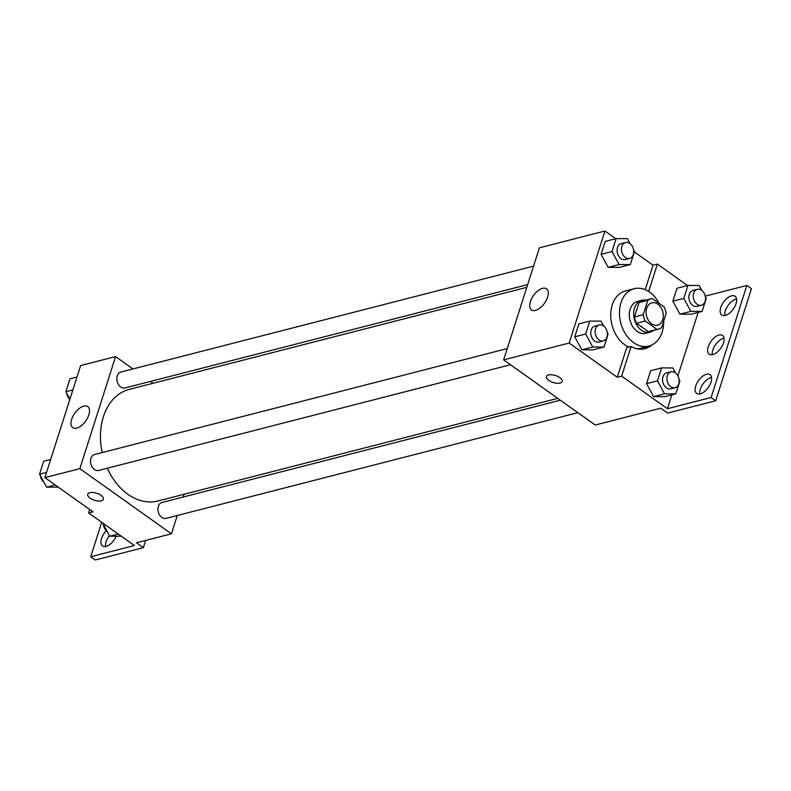 <?xml version="1.0" encoding="UTF-8"?>
<svg xmlns="http://www.w3.org/2000/svg" width="791" height="791" viewBox="0 0 791 791"><rect width="100%" height="100%" fill="white"/><g stroke="black" fill="none" stroke-linecap="round" stroke-linejoin="round"><path stroke-width="1.19" d="M657.825 304.189A11.509 8.375 -104.4 0 1 663.293 315.925A11.509 8.375 -104.4 0 1 657.558 325.141A11.509 8.375 -104.4 0 1 646.583 316.084A11.509 8.375 -104.4 0 1 651.833 302.844A11.509 8.375 -104.4 0 1 657.825 304.189M647.829 300.293L643.241 314.67A15.622 11.371 -104.4 0 0 645.238 321.027L656.995 329.382A15.622 11.371 -104.4 0 0 658.577 329.135A15.622 11.371 -104.4 0 0 661.553 327.701L666.141 313.325A15.622 11.371 -104.4 0 0 664.143 306.967L652.397 298.612A15.622 11.371 -104.4 0 0 650.805 298.86A15.622 11.371 -104.4 0 0 647.829 300.293L639.088 302.538L634.501 316.914L643.241 314.67M658.577 329.135L649.836 331.38A15.622 11.371 -104.4 0 1 648.254 331.627L656.995 329.382M634.501 316.914A15.622 11.371 -104.4 0 0 636.508 323.262L648.254 331.627M639.088 302.538A15.622 11.371 -104.4 0 1 642.065 301.104L650.805 298.86M645.674 300.175A16.443 11.964 75.6 0 0 641.867 300.313A16.443 11.964 75.6 0 0 634.362 319.218A16.443 11.964 75.6 0 0 650.044 332.161A16.443 11.964 75.6 0 0 653.445 330.45M650.044 332.161L645.674 333.288A16.443 11.964 -104.4 0 1 629.992 320.335A16.443 11.964 -104.4 0 1 637.497 301.43L641.867 300.313M636.508 323.262L645.238 321.027M663.698 320.988A29.593 21.535 -104.4 0 1 648.946 346.033A29.593 21.535 -104.4 0 1 620.717 322.718A29.593 21.535 -104.4 0 1 634.224 288.695A29.593 21.535 -104.4 0 1 649.629 292.146A29.593 21.535 -104.4 0 1 659.16 303.428M648.946 346.033L640.206 348.267A29.593 21.535 -104.4 0 1 636.844 348.752M628.786 347.111A29.593 21.535 -104.4 0 1 610.79 317.359A29.593 21.535 -104.4 0 1 625.493 290.94L634.224 288.695M652.12 344.836A31.175 22.692 -104.4 0 1 644.962 348.683A31.175 22.692 -104.4 0 1 631.08 346.517L626.709 347.645L617.257 377.258L621.627 376.14L667.416 408.71L711.109 397.497L715.687 400.75L667.634 413.09L660.762 408.205L595.227 425.024L503.64 359.875L569.174 343.057L617.257 377.258M642.747 349.088A31.175 22.692 75.6 0 0 647.107 346.498M634.352 251.934L653.02 265.203L645.209 289.664M615.754 238.704L604.937 231.002L569.174 343.057M630.091 243.658L627.352 238.655L616.13 238.605L605.204 241.413L601.081 254.346L608.17 267.328L619.393 267.378L630.318 264.58L634.451 251.637L633.621 250.114M603.77 326.129L601.031 321.126L589.809 321.077L578.883 323.885L574.76 336.818L581.85 349.8L593.072 349.849L603.998 347.041L608.131 334.109L607.3 332.586M653.02 265.203L657.39 264.085L687.537 285.531M705.246 296.131L746.872 285.442L751.45 288.705L715.687 400.75M503.64 359.875L539.393 247.83L604.937 231.002M535.477 310.379A12.933 6.723 125.4 0 1 531.493 309.904A12.933 6.723 125.4 0 1 533.52 295.468A12.933 6.723 125.4 0 1 546.492 288.824A12.933 6.723 125.4 0 1 546.304 300.244A12.933 6.723 125.4 0 1 535.477 310.379M548.588 374.934A8.217 3.678 17.7 0 1 557.764 376.427A8.217 3.678 17.7 0 1 562.144 381.509A8.217 3.678 17.7 0 1 553.196 382.508A8.217 3.678 17.7 0 1 546.482 376.506A8.217 3.678 17.7 0 1 548.588 374.934M546.482 376.506A8.217 3.678 -162.3 0 0 553.196 382.508A8.217 3.678 -162.3 0 0 562.144 381.499M657.39 264.085L648.64 291.483M746.872 285.442L711.109 397.497M724.803 315.52A11.509 5.982 125.4 0 1 728.106 305.405A11.509 5.982 125.4 0 1 736.579 298.968M699.768 393.958A11.509 5.982 125.4 0 1 703.07 383.843A11.509 5.982 125.4 0 1 711.544 377.406M712.286 354.744A11.509 5.982 125.4 0 1 715.588 344.629A11.509 5.982 125.4 0 1 724.062 338.182M631.08 346.517L621.627 376.14M675.554 372.957L672.815 367.953L661.592 367.904L650.667 370.712L646.534 383.645L653.633 396.627L664.855 396.677L675.781 393.869L679.904 380.936L679.073 379.413M701.874 290.485L699.135 285.482L687.913 285.432L676.987 288.24L672.854 301.173L679.953 314.156L691.176 314.205L702.101 311.407L706.225 298.464L705.394 296.951M698.156 312.415L677.907 375.844M671.836 394.887L667.416 408.71M725.268 315.421A11.509 5.982 125.4 0 1 721.728 314.996A11.509 5.982 125.4 0 1 723.528 302.152A11.509 5.982 125.4 0 1 735.066 296.239A11.509 5.982 125.4 0 1 734.908 306.394A11.509 5.982 125.4 0 1 725.268 315.421M700.243 393.859A11.509 5.982 125.4 0 1 696.693 393.434A11.509 5.982 125.4 0 1 698.493 380.59A11.509 5.982 125.4 0 1 710.041 374.677A11.509 5.982 125.4 0 1 709.873 384.831A11.509 5.982 125.4 0 1 700.243 393.859M712.75 354.635A11.509 5.982 125.4 0 1 709.211 354.21A11.509 5.982 125.4 0 1 711.01 341.366A11.509 5.982 125.4 0 1 722.559 335.453A11.509 5.982 125.4 0 1 722.391 345.618A11.509 5.982 125.4 0 1 712.75 354.635M557.744 398.367L157.834 501.01A57.614 41.933 -104.4 0 1 107.299 468.223M102.177 452.561A57.614 41.933 -104.4 0 1 129.19 389.399L526.786 287.341M533.559 266.122L120.924 372.027A8.217 5.982 75.6 0 0 116.821 378.612A8.217 5.982 75.6 0 0 120.736 386.997A8.217 5.982 75.6 0 0 125.008 387.956L527.656 284.612M577.875 412.684L166.1 518.372A8.217 5.982 -104.4 0 1 158.259 511.896A8.217 5.982 -104.4 0 1 162.017 502.453L560.335 400.206M510.462 364.73L98.697 470.427A8.217 5.982 -104.4 0 1 90.856 463.951A8.217 5.982 -104.4 0 1 94.604 454.499L507.239 348.584M132.947 368.942L115.595 356.603L79.842 468.658L171.429 533.806L177.263 515.514M183.166 497.025L184.036 494.286M153.078 383.269L150.488 381.42M115.595 356.603L80.642 365.571L44.889 477.626L92.972 511.826L88.602 512.954L134.391 545.523L90.708 556.735L95.286 559.998L143.349 547.659L136.477 542.774L171.429 533.806M76.727 428.129A12.933 6.723 125.4 0 1 72.742 427.654A12.933 6.723 125.4 0 1 74.769 413.218A12.933 6.723 125.4 0 1 87.742 406.574A12.933 6.723 125.4 0 1 87.554 417.994A12.933 6.723 125.4 0 1 76.727 428.129M44.889 477.626L79.842 468.658M89.838 492.684A8.217 3.678 17.7 0 1 99.013 494.177A8.217 3.678 17.7 0 1 103.394 499.259A8.217 3.678 17.7 0 1 94.445 500.258A8.217 3.678 17.7 0 1 87.732 494.256A8.217 3.678 17.7 0 1 89.838 492.684M87.732 494.256A8.217 3.678 -162.3 0 0 94.445 500.258A8.217 3.678 -162.3 0 0 103.394 499.25M90.708 556.735L101.703 522.268M105.579 546.472A11.509 5.982 125.4 0 1 109.376 535.685M143.349 547.659L145.653 540.421M88.602 512.954L89.699 509.503M116.188 536.278A11.509 5.982 125.4 0 1 102.504 545.948A11.509 5.982 125.4 0 1 106.31 530.672M77.004 376.991L70.004 378.78L65.871 391.723L69.934 399.158M65.871 391.723L72.871 389.923M69.855 399.386A8.217 5.982 -104.4 0 1 66.701 393.236M50.683 459.452L43.683 461.252L39.55 474.195L46.639 487.177L58.237 487.127M46.639 487.177L55.222 484.972M39.55 474.195L46.56 472.395M43.91 482.164A8.217 5.982 -104.4 0 1 40.381 475.707M102.682 522.97L109.682 536.249L121.28 536.199M109.682 536.249L118.264 534.044M106.943 531.236A8.217 5.982 -104.4 0 1 103.423 524.779M616.13 238.605L611.997 251.548L619.096 264.53L630.318 264.58M629.636 258.43L625.266 259.557A8.217 5.982 -104.4 0 1 617.425 253.08A8.217 5.982 -104.4 0 1 621.182 243.628L625.552 242.511A8.217 5.982 -104.4 0 1 629.824 243.47A8.217 5.982 -104.4 0 1 633.739 251.845A8.217 5.982 -104.4 0 1 629.636 258.43A8.217 5.982 -104.4 0 1 621.795 251.953A8.217 5.982 -104.4 0 1 625.552 242.511M605.204 241.413L601.081 254.346L608.17 267.328L619.096 264.53M608.17 267.328L619.393 267.378M601.081 254.346L611.997 251.548M589.809 321.077L585.686 334.02L592.775 347.002L603.998 347.041M603.315 340.901L598.945 342.028A8.217 5.982 -104.4 0 1 591.114 335.552A8.217 5.982 -104.4 0 1 594.862 326.1L599.232 324.972A8.217 5.982 -104.4 0 1 603.513 325.932A8.217 5.982 -104.4 0 1 607.419 334.316A8.217 5.982 -104.4 0 1 603.315 340.901A8.217 5.982 -104.4 0 1 595.475 334.425A8.217 5.982 -104.4 0 1 599.232 324.972M578.883 323.885L574.76 336.818L581.85 349.8L592.775 347.002M581.85 349.8L593.072 349.849M574.76 336.818L585.686 334.02M687.913 285.432L683.78 298.375L690.869 311.357L702.101 311.407M701.419 305.257L697.049 306.384A8.217 5.982 -104.4 0 1 689.208 299.908A8.217 5.982 -104.4 0 1 692.956 290.455L697.326 289.338A8.217 5.982 -104.4 0 1 701.607 290.297A8.217 5.982 -104.4 0 1 705.513 298.672A8.217 5.982 -104.4 0 1 701.419 305.257A8.217 5.982 -104.4 0 1 693.578 298.78A8.217 5.982 -104.4 0 1 697.326 289.338M676.987 288.24L672.854 301.173L679.953 314.156L690.869 311.357M679.953 314.156L691.176 314.205M672.854 301.173L683.78 298.375M661.592 367.904L657.459 380.847L664.559 393.829L675.781 393.869M675.099 387.728L670.728 388.856A8.217 5.982 -104.4 0 1 662.888 382.379A8.217 5.982 -104.4 0 1 666.635 372.927L671.005 371.8A8.217 5.982 -104.4 0 1 675.287 372.759A8.217 5.982 -104.4 0 1 679.192 381.143A8.217 5.982 -104.4 0 1 675.099 387.728A8.217 5.982 -104.4 0 1 667.258 381.252A8.217 5.982 -104.4 0 1 671.005 371.8M650.667 370.712L646.534 383.645L653.633 396.627L664.559 393.829M653.633 396.627L664.855 396.677M646.534 383.645L657.459 380.847"/></g></svg>
